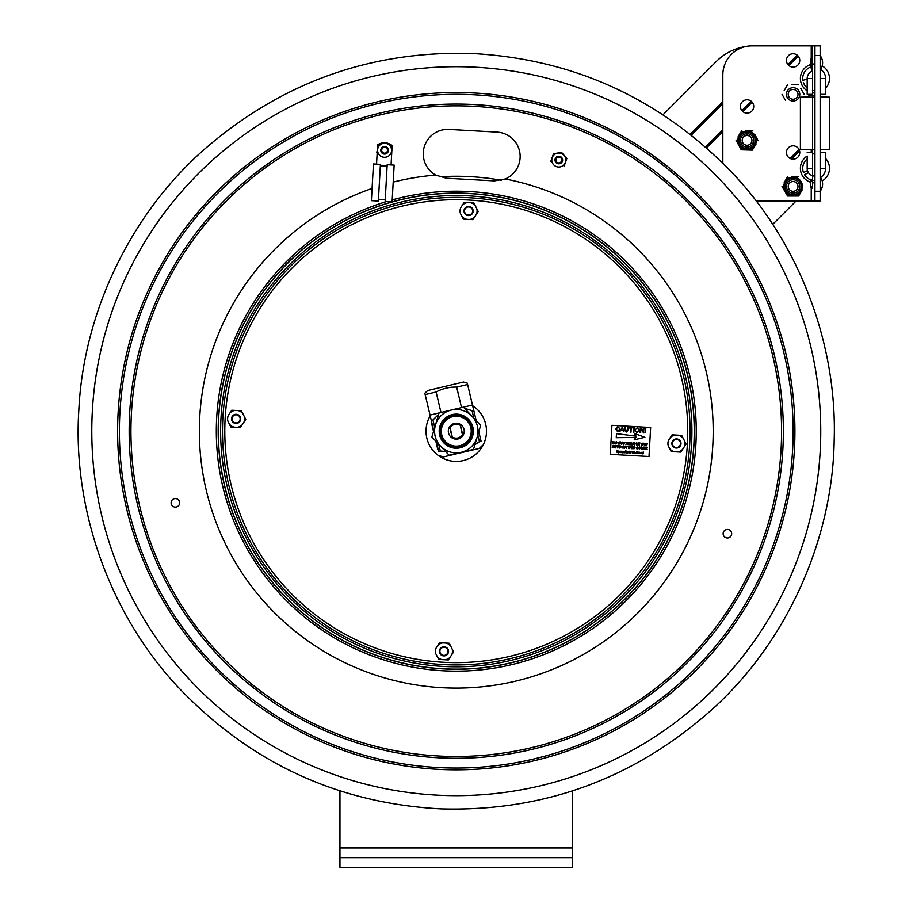 <?xml version="1.0" encoding="UTF-8"?>
<svg xmlns="http://www.w3.org/2000/svg" width="913" height="913" viewBox="0 0 913 913"><rect width="100%" height="100%" fill="white"/><g stroke="black" fill="none" stroke-linecap="round" stroke-linejoin="round"><path stroke-width="1.37" d="M339.956 857.661L339.956 867.35L572.577 867.35L572.577 857.661L339.956 857.661L339.956 790.852M572.577 790.852L572.577 857.661M691.54 444.323A235.645 235.645 0 0 1 327.242 628.349A235.645 235.645 0 0 1 350.021 220.843A235.645 235.645 0 0 1 691.54 444.323M693.857 444.448A237.962 237.962 0 0 1 325.975 630.29A237.962 237.962 0 0 1 348.971 218.778A237.962 237.962 0 0 1 693.857 444.448M469.316 197.744A233.796 233.796 0 0 0 247.594 536.582A233.796 233.796 0 0 0 651.893 559.19A233.796 233.796 0 0 0 469.316 197.744M668.613 440.146A8.502 8.502 0 0 0 668.282 445.921L669.64 448.591A8.502 8.502 0 0 0 674.479 451.752L671.146 451.57L669.64 448.591L671.146 451.57L677.457 451.924A8.502 8.502 0 0 0 682.627 449.322L680.801 452.106L677.457 451.924L680.801 452.106L684.259 446.811A8.502 8.502 0 0 0 684.59 441.036L686.097 444.015L684.259 446.811L686.097 444.015L683.232 438.366A8.502 8.502 0 0 0 678.393 435.204L681.726 435.387L683.232 438.366L681.726 435.387L675.415 435.033A8.502 8.502 0 0 0 670.245 437.647L672.071 434.85L675.415 435.033L672.071 434.85L668.613 440.146M671.865 443.227A4.576 4.576 0 0 0 678.496 447.564A4.576 4.576 0 0 0 678.941 439.655A4.576 4.576 0 0 0 671.865 443.227M228.273 415.529A8.502 8.502 0 0 0 227.953 421.304L229.3 423.974A8.502 8.502 0 0 0 234.139 427.136L230.806 426.953L229.3 423.974L230.806 426.953L237.129 427.307A8.502 8.502 0 0 0 242.287 424.705L240.461 427.489L237.129 427.307L240.461 427.489L243.919 422.194A8.502 8.502 0 0 0 244.25 416.419L245.757 419.398L243.919 422.194L245.757 419.398L242.904 413.749A8.502 8.502 0 0 0 238.053 410.588L241.397 410.77L242.904 413.749L241.397 410.77L235.075 410.416A8.502 8.502 0 0 0 229.905 413.03L231.742 410.234L235.075 410.416L231.742 410.234L228.273 415.529M231.525 418.611A4.576 4.576 0 0 0 238.156 422.947A4.576 4.576 0 0 0 238.601 415.038A4.576 4.576 0 0 0 231.525 418.611M436.129 648.002A8.502 8.502 0 0 0 435.809 653.776L437.156 656.447A8.502 8.502 0 0 0 441.995 659.62L438.662 659.437L437.156 656.447L438.662 659.437L444.985 659.779A8.502 8.502 0 0 0 450.143 657.177L448.317 659.973L444.985 659.779L448.317 659.973L451.787 654.678A8.502 8.502 0 0 0 452.106 648.903L453.613 651.882L451.787 654.678L453.613 651.882L450.76 646.233A8.502 8.502 0 0 0 445.921 643.06L449.253 643.243L450.76 646.233L449.253 643.243L442.931 642.9A8.502 8.502 0 0 0 437.772 645.502L439.598 642.706L442.931 642.9L439.598 642.706L436.129 648.002M439.393 651.083A4.576 4.576 0 0 0 446.023 655.42A4.576 4.576 0 0 0 446.468 647.511A4.576 4.576 0 0 0 439.393 651.083M460.745 207.662A8.502 8.502 0 0 0 460.426 213.448L461.773 216.107A8.502 8.502 0 0 0 466.611 219.28L463.279 219.097L461.773 216.107L463.279 219.097L469.602 219.451A8.502 8.502 0 0 0 474.76 216.838L472.934 219.634L469.602 219.451L472.934 219.634L476.403 214.338A8.502 8.502 0 0 0 476.723 208.563L478.229 211.542L476.403 214.338L478.229 211.542L475.376 205.893A8.502 8.502 0 0 0 470.537 202.72L473.87 202.914L475.376 205.893L473.87 202.914L467.547 202.56A8.502 8.502 0 0 0 462.389 205.163L464.215 202.366L467.547 202.56L464.215 202.366L460.745 207.662M464.009 210.743A4.576 4.576 0 0 0 470.64 215.08A4.576 4.576 0 0 0 471.085 207.171A4.576 4.576 0 0 0 464.009 210.743M636.041 436.14L634.524 433.527L644.898 437.27L634.17 439.826L635.973 437.395L616.252 437.681L616.469 433.664L636.041 436.14M650.638 427.478L649.006 456.511L610.295 454.343L611.927 425.31L650.638 427.478M640.709 447.929L639.408 449.207L638.507 448.146L639.796 446.834L640.709 447.929M625.416 446.069L626.067 448.089L626.843 446.137L626.25 448.443L625.245 446.366L624.446 448.34L625.416 446.069M645.206 447.165L643.768 447.359L643.585 448.055L644.92 448.135L643.3 449.128L644.726 449.47L642.957 449.379L643.562 447.073L645.206 447.165M619.299 447.347L620.509 447.496L619.356 446.309L620.189 445.738L620.977 446.446L619.756 446.092L620.783 447.484L619.87 448.112L619.299 447.347M615.077 446.925L615.533 447.61L616.937 445.59L615.567 447.872L614.757 447.165L615.191 445.487L615.077 446.925M641.519 446.959L641.748 448.979L643.243 447.062L641.85 449.31L641.519 446.959M628.064 446.48L629.936 446.32L629.114 446.537L628.555 448.568L628.84 446.525L628.064 446.48M632.926 446.48L632.058 448.762L632.926 446.48M617.256 445.875L619.128 445.715L618.306 445.932L617.747 447.963L618.033 445.921L617.256 445.875M637.034 449.082L636.178 448.032L637.457 446.708L638.267 447.461L637.445 446.971L636.452 448.055L637.069 448.808L638.119 448.329L637.034 449.082M633.337 448.135L634.546 448.272L633.394 447.096L634.215 446.525L635.014 447.233L633.793 446.879L634.82 448.272L633.907 448.899L633.337 448.135M630.541 446.354L630.29 447.279L631.534 447.347L632.058 446.434L631.454 448.728L631.465 447.621L630.221 447.553L629.662 448.625L630.541 446.354M613.194 445.384L613.844 447.404L614.62 445.464L614.027 447.758L613.022 445.681L612.224 447.655L613.194 445.384M646.712 447.256L647.431 447.861L646.632 448.534L647.169 449.607L645.696 448.477L645.149 449.493L645.753 447.199L646.712 447.256M624.355 447.005L623.054 448.294L622.141 447.233L623.442 445.921L624.355 447.005M639.317 430.343L636.989 432.602L634.934 430.149L637.263 427.82L639.317 430.343M622.404 427.067L624.001 431.815L622.917 430.331L620.931 430.217L619.687 431.575L622.404 427.067M617.53 431.518L615.556 428.973L617.77 426.736L619.448 428.186L617.713 427.273L616.161 429.007L617.496 430.97L619.471 430.069L617.53 431.518M634.124 427.718L633.862 432.363L633.257 432.328L633.519 427.683L634.124 427.718M645.548 432.408L644.909 432.979L645.548 432.408M645.171 428.334L645.776 428.368L645.434 431.929L645.171 428.334M629.046 427.969L632.777 427.638L631.203 428.094L630.974 432.203L630.369 432.169L630.598 428.06L629.046 427.969M628.258 430.069L626.364 432.009L624.686 429.875L624.834 427.193L626.352 431.404L627.653 430L627.802 427.364L628.406 427.398L628.258 430.069M640.96 428.094L643.083 431.826L643.277 428.231L643.882 428.265L643.631 432.91L640.869 429.144L640.664 432.739L640.059 432.705L640.321 428.06L640.96 428.094M635.505 443.752L634.204 445.03L633.302 443.969L634.592 442.657L635.505 443.752M617.199 442.725L615.898 444.015L614.985 442.953L616.286 441.641L617.199 442.725M627.539 442.303L628.258 442.908L627.459 443.581L627.996 444.654L626.523 443.524L625.976 444.54L626.58 442.246L627.539 442.303M619.174 441.835L619.813 443.855L620.589 441.915L620.007 444.209L618.991 442.132L618.204 444.106L619.174 441.835M630.518 442.463L629.068 442.657L628.886 443.353L630.221 443.433L628.817 443.615L628.612 444.414L630.027 444.768L628.27 444.665L628.863 442.371L630.518 442.463M643.676 443.204L643.437 444.129L644.681 444.197L645.194 443.284L644.601 445.578L644.612 444.471L643.368 444.403L642.809 445.487L643.676 443.204M641.2 443.33L643.072 443.17L642.25 443.387L641.702 445.418L641.976 443.376L641.2 443.33M623.431 442.337L625.302 442.177L624.481 442.394L623.933 444.426L624.207 442.383L623.431 442.337M636.327 442.794L636.544 444.802L638.039 442.885L636.646 445.133L636.327 442.794M640.013 442.999L638.564 443.182L638.381 443.889L639.716 443.958L638.096 444.951L639.522 445.293L637.753 445.202L638.358 442.908L640.013 442.999M647.374 443.41L645.936 443.592L645.753 444.3L647.089 444.369L645.468 445.361L646.895 445.715L645.126 445.612L645.731 443.319L647.374 443.41M631.511 442.52L631.636 444.483L633.2 442.611L632.583 444.916L632.937 442.873L631.693 444.859L631.26 442.839L630.484 444.791L631.511 442.52M613.741 441.527L614.677 442.531L613.662 443.821L612.44 443.786L613.045 441.493L613.741 441.527M622.951 443.045L621.65 444.334L620.749 443.273L622.038 441.96L622.951 443.045M625.439 450.919L625.861 452.597L626.866 450.999L626.752 452.939L626.592 451.262L625.987 452.894L625.279 451.193L624.937 452.837L625.439 450.919M642.535 453.841L641.999 453.088L643.277 451.912L643.163 453.852L642.535 453.841M627.779 451.558L628.372 452.3L627.699 453.019L627.105 452.255L627.779 451.558M638.381 452.152L638.974 452.894L638.301 453.613L637.708 452.848L638.381 452.152M617.188 452.197L616.537 450.931L617.234 450.429L617.907 451.056L616.857 451.102L617.918 451.889L617.188 452.426L616.412 451.684L617.188 452.197M639.728 453.464L639.739 452.22L640.298 453.27L639.146 453.202L639.728 453.464M621.536 451.239L622.301 452.688L621.856 451.444L621.205 452.62L621.536 451.239M628.989 453.088L629.023 451.159L628.989 453.088M631.18 451.775L630.883 453.168L631.18 451.775M620.943 451.205L620.612 452.586L620.943 451.205M620.018 451.148L619.71 452.54L620.018 451.148M637.525 451.593L637.16 453.521L637.525 451.593M636.361 453.499L635.768 452.745L636.441 452.038L636.966 452.517L636.019 452.745L636.966 453.031L636.361 453.499M634.661 451.969L635.425 453.419L634.98 452.186L634.33 453.362L634.661 451.969M641.143 453.761L640.515 453.008L641.211 452.312L641.805 453.065L640.766 453.065L641.782 453.384L641.143 453.761M634.044 451.399L632.914 451.558L633.907 452.437L632.823 453.053L633.999 453.339L632.561 453.259L632.675 451.319L634.044 451.399M630.016 451.684L630.609 452.426L629.936 453.145L629.342 452.38L630.016 451.684M618.535 451.068L619.448 451.809L618.169 452.985L618.535 451.068M622.917 452.996L623.545 452.586L622.62 451.992L623.864 451.364L622.917 452.996M232.073 419.432A4.074 4.074 0 0 1 237.62 415.084A4.074 4.074 0 0 1 238.613 422.068A4.074 4.074 0 0 1 232.073 419.432M439.895 651.117A4.074 4.074 0 0 1 446.183 647.933A4.074 4.074 0 0 1 445.795 654.975A4.074 4.074 0 0 1 439.895 651.117M672.676 445.03A4.074 4.074 0 0 1 676.967 439.438A4.074 4.074 0 0 1 679.66 445.955A4.074 4.074 0 0 1 672.676 445.03M464.546 211.576A4.074 4.074 0 0 1 470.092 207.228A4.074 4.074 0 0 1 471.085 214.213A4.074 4.074 0 0 1 464.546 211.576M118.154 412.265A338.643 338.643 0 0 1 641.691 147.803A338.643 338.643 0 0 1 608.96 733.436A338.643 338.643 0 0 1 118.154 412.265M119.923 412.368A336.874 336.874 0 0 1 640.721 149.287A336.874 336.874 0 0 1 608.161 731.849A336.874 336.874 0 0 1 119.923 412.368M129.68 412.916A327.094 327.094 0 0 1 635.368 157.47A327.094 327.094 0 0 1 603.744 723.13A327.094 327.094 0 0 1 129.68 412.916M494.332 180.888L505.288 178.971L494.332 180.888L446.331 178.206L435.661 175.079A24.423 24.423 0 0 1 449.059 129.429L497.06 132.111A24.423 24.423 0 0 1 505.288 178.971A24.423 24.423 0 0 0 497.06 132.111M218.561 417.88A238.076 238.076 0 0 1 586.625 231.959A238.076 238.076 0 0 1 563.606 643.676A238.076 238.076 0 0 1 218.561 417.88M131.449 413.018A325.325 325.325 0 0 1 634.398 158.953A325.325 325.325 0 0 1 602.945 721.544A325.325 325.325 0 0 1 131.449 413.018M175.148 507.103A4.268 4.268 0 0 1 171.815 500.507A4.268 4.268 0 0 1 179.199 500.917A4.268 4.268 0 0 1 175.148 507.103M727.65 529.437A4.268 4.268 0 0 1 730.982 536.034A4.268 4.268 0 0 1 723.598 535.623A4.268 4.268 0 0 1 727.65 529.437M92.361 410.827A364.481 364.481 0 0 1 655.842 126.188A364.481 364.481 0 0 1 620.6 756.5A364.481 364.481 0 0 1 92.361 410.827M780.604 45.867L806.578 45.867M691.346 135.124L722.834 103.637M705.509 146.947L722.834 129.623M741.847 110.599L751.216 101.24M787.896 64.561L797.254 55.191M790.007 158.394L799.012 149.401M796.147 200.951L772.718 224.381M755.108 45.867L778.652 45.867M663.055 114.718L716.294 61.491A53.308 53.308 0 0 1 746.024 46.472M706.548 147.86L722.834 131.563M742.817 111.58L752.198 102.199M788.855 65.542L798.236 56.161M690.262 134.268L722.834 101.685M791.423 158.93L799.548 150.805M452.323 438.069L449.641 426.77M450.063 427.569C452.814 424.111 456.18 423.312 460.186 425.161L462.469 434.771C459.73 438.229 456.352 439.027 452.346 437.179L450.063 427.569M451.25 410.051A21.707 21.707 0 0 0 440.488 446.069A21.707 21.707 0 0 0 477.065 437.384A21.707 21.707 0 0 0 451.25 410.051L463.439 407.141L480.66 425.367L473.493 449.39L449.105 455.199L431.883 436.973L439.05 412.95L451.25 410.051M472.866 427.227A17.062 17.062 0 0 0 444.551 418.77A17.062 17.062 0 0 0 451.376 447.518A17.062 17.062 0 0 0 472.866 427.227M473.493 449.39L480.66 425.367L463.439 407.141L439.05 412.95L431.883 436.973L449.105 455.199L473.493 449.39M470.823 427.718A14.962 14.962 0 0 0 446.001 420.288A14.962 14.962 0 0 0 451.981 445.51A14.962 14.962 0 0 0 470.823 427.718M448.534 433.002A7.943 7.943 0 0 0 461.727 436.95A7.943 7.943 0 0 0 458.543 423.552A7.943 7.943 0 0 0 448.534 433.002M472.067 427.421A16.24 16.24 0 0 1 451.615 446.731A16.24 16.24 0 0 1 445.122 419.364A16.24 16.24 0 0 1 472.067 427.421M438.697 444.186L440.317 450.999L438.651 451.399L436.357 441.709L438.651 451.399C440.077 457.413 440.077 457.413 438.651 451.399C440.077 457.413 440.077 457.413 438.651 451.399M461.533 407.597L456.671 387.112C449.379 386.907 442.531 388.527 436.117 391.985L440.979 412.482L430.034 415.084L433.743 430.719L431.29 420.368L432.945 419.969L434.725 427.444M473.836 418.154L472.067 410.69L473.721 410.291L476.175 420.631L472.478 405.007L463.439 407.152M472.067 410.69L464.477 408.248M438.617 414.399L432.945 419.969M478.789 431.621L481.094 441.321C482.521 447.336 482.521 447.336 481.094 441.321C482.521 447.336 482.521 447.336 481.094 441.321L478.789 431.621M456.671 387.112L467.604 384.51L467.285 383.152L472.478 405.007M481.094 441.321L479.428 441.721L477.807 434.896M440.317 450.999L445.715 451.615M474.897 444.688L479.428 441.721M482.132 445.727L479.291 448.42L443.456 456.922L439.701 455.804M430.034 415.084L424.842 393.218L425.173 394.587L436.117 391.985M460.175 447.621A16.902 16.902 0 0 0 468.563 419.569A16.902 16.902 0 0 0 440.066 426.325A16.902 16.902 0 0 0 460.175 447.621M424.842 393.218L427.695 390.536L463.53 382.022L467.285 383.152M431.495 422.902L433.527 431.461L431.495 422.902M437.852 449.687L435.821 441.15L437.852 449.687M437.578 448.557L437.122 446.628L437.578 448.557M435.775 440.933L436.106 442.349L435.775 440.933M436.482 443.946L436.848 445.487L436.482 443.946M436.619 444.528L436.391 443.558L436.619 444.528M436.448 443.786L436.848 445.453L436.448 443.786M433.424 431.062L432.363 426.588L433.424 431.062M433.207 430.137L432.363 426.588L433.207 430.137M432.522 427.261L432.363 426.588L432.522 427.261M432.5 427.158L432.363 426.588L432.5 427.158M380.322 166.052L387.089 166.428M380.413 164.351L376.544 164.135L380.413 164.351L378.359 201.043L371.397 200.655L373.451 163.963L380.413 164.351M391.061 164.945L392.145 145.555A12.599 12.599 0 0 0 377.628 144.745L376.544 164.135M380.367 165.276L387.135 165.652M394.154 165.116L387.192 164.728L385.138 201.419L392.099 201.807L394.154 165.116M564.291 122.433L564.188 124.271M571.15 124.921L571.047 126.77M557.626 120.185L557.523 122.011M550.756 118.028L550.653 119.843M387.5 150.131L388.151 149.903L387.648 148.442L386.998 148.659M384.43 147.392L384.213 146.742L382.741 147.233L382.958 147.883M381.691 150.462L381.041 150.679L381.543 152.151L382.193 151.923M384.761 153.19L384.989 153.841L386.45 153.35L386.233 152.699M385.526 153.042A2.91 2.91 0 0 1 381.748 149.721A2.91 2.91 0 0 1 386.519 148.111A2.91 2.91 0 0 1 385.526 153.042M385.777 153.783A3.686 3.686 0 0 0 387.032 147.518A3.686 3.686 0 0 0 380.983 149.572A3.686 3.686 0 0 0 385.777 153.783A3.686 3.686 0 0 0 387.032 147.518A3.686 3.686 0 0 0 380.983 149.572A3.686 3.686 0 0 0 385.777 153.783M558.916 162.936L559.133 163.587L560.605 163.107L560.399 162.457M561.7 159.912L562.351 159.695L561.883 158.223L561.221 158.428M558.676 157.127L558.459 156.477L556.987 156.945L557.192 157.607M555.891 160.152L555.241 160.368L555.72 161.841L556.371 161.635M556.028 160.928A2.91 2.91 0 0 1 559.407 157.184A2.91 2.91 0 0 1 560.959 161.978A2.91 2.91 0 0 1 556.028 160.928M555.287 161.167A3.686 3.686 0 0 0 561.529 162.503A3.686 3.686 0 0 0 559.566 156.431A3.686 3.686 0 0 0 555.287 161.167A3.686 3.686 0 0 0 561.529 162.503A3.686 3.686 0 0 0 559.566 156.431A3.686 3.686 0 0 0 555.287 161.167M785.477 100.316L782.03 94.336L785.477 100.316M784.107 90.718L787.565 84.738L784.107 90.718M791.742 84.738L798.647 84.738L791.742 84.738M800.735 88.356L804.182 94.336L800.735 88.356M755.199 140.625A8.137 8.137 0 0 1 742.783 147.301A8.137 8.137 0 0 1 743.216 133.195A8.137 8.137 0 0 1 755.199 140.625M756.363 140.659A9.301 9.301 0 0 0 742.657 132.18A9.301 9.301 0 0 0 742.166 148.283A9.301 9.301 0 0 0 756.363 140.659M741.23 149.8L752.312 150.131L741.23 149.8L735.992 140.031L741.23 149.8M755.941 144.265L752.312 150.131L755.941 144.265M738.183 136.482L741.824 130.616L738.183 136.482M745.989 130.742L752.894 130.947L745.989 130.742M754.868 134.633L758.144 140.716L754.868 134.633M801.249 186.412A8.137 8.137 0 0 1 789.037 193.465A8.137 8.137 0 0 1 789.037 179.359A8.137 8.137 0 0 1 801.249 186.412M802.413 186.412A9.301 9.301 0 0 0 788.455 178.355A9.301 9.301 0 0 0 788.455 194.469A9.301 9.301 0 0 0 802.413 186.412M787.565 196.01L798.647 196.01L787.565 196.01L782.03 186.412L787.565 196.01M802.105 190.03L798.647 196.01L802.105 190.03M784.107 182.805L787.565 176.814L784.107 182.805M791.742 176.814L798.647 176.814L791.742 176.814M793.1 89.44A4.896 4.896 0 0 0 788.866 96.778A4.896 4.896 0 0 0 797.346 96.778A4.896 4.896 0 0 0 793.1 89.44M788.969 91.722L787.44 90.832M787.246 91.174L788.775 92.053M797.437 92.053L798.966 91.174M798.772 90.832L797.243 91.722M792.906 99.22L792.906 100.989M793.294 100.989L793.294 99.22M747.062 145.27A4.896 4.896 0 0 0 751.296 137.931A4.896 4.896 0 0 0 742.828 137.931A4.896 4.896 0 0 0 747.062 145.27M751.205 142.987L752.734 143.877M752.928 143.535L751.399 142.645M742.737 142.645L741.196 143.535M741.39 143.877L742.931 142.987M747.256 135.489L747.256 133.709M746.868 133.709L746.868 135.489M793.1 181.527A4.896 4.896 0 0 0 788.866 188.865A4.896 4.896 0 0 0 797.346 188.865A4.896 4.896 0 0 0 793.1 181.527M787.246 183.251L788.775 184.141M788.969 183.798L787.44 182.92M797.437 184.141L798.966 183.251M798.772 182.92L797.243 183.798M792.906 191.308L792.906 193.077M793.294 193.077L793.294 191.308M386.541 142.36L392.442 148.009L386.541 142.36L378.701 144.642L386.541 142.36M376.749 152.574L378.701 144.642L376.749 152.574M391.323 148.328A7.007 7.007 0 0 0 379.534 145.441A7.007 7.007 0 0 0 382.935 157.093A7.007 7.007 0 0 0 391.323 148.328M380.949 151.353A3.8 3.8 0 0 0 387.34 152.916A3.8 3.8 0 0 0 385.503 146.605A3.8 3.8 0 0 0 380.949 151.353M553.483 153.829L561.518 152.323L553.483 153.829L550.767 161.533L553.483 153.829M561.518 152.323L566.825 158.531L561.518 152.323M566.825 158.531L564.108 166.234L566.825 158.531M561.13 153.418A7.007 7.007 0 0 0 551.909 161.316A7.007 7.007 0 0 0 563.355 165.356A7.007 7.007 0 0 0 561.13 153.418M557.535 163.61A3.8 3.8 0 0 0 562.534 159.33A3.8 3.8 0 0 0 556.325 157.139A3.8 3.8 0 0 0 557.535 163.61M722.834 163.119L722.834 74.946A29.079 29.079 0 0 1 751.913 45.867L814.932 45.867L814.932 200.951L820.148 200.951L820.148 45.867L814.932 45.867L820.148 45.867M820.148 94.336L825.614 94.336L825.614 78.472L820.148 78.472M820.616 69.434A10.682 10.682 0 0 1 825.614 78.472A10.682 10.682 0 0 0 820.616 69.434M820.148 168.346L825.614 168.346L825.614 152.494L820.148 152.494M825.614 168.346A10.682 10.682 0 0 1 820.616 177.384A10.682 10.682 0 0 0 825.614 168.346M793.1 67.071A6.665 6.665 0 0 1 786.447 60.406A6.665 6.665 0 0 1 793.1 53.741A6.665 6.665 0 0 1 799.765 60.406A6.665 6.665 0 0 1 793.1 67.071M747.062 113.109A6.665 6.665 0 0 1 740.397 106.444A6.665 6.665 0 0 1 747.062 99.779A6.665 6.665 0 0 1 753.727 106.444A6.665 6.665 0 0 1 747.062 113.109M793.1 159.159A6.665 6.665 0 0 1 786.447 152.494A6.665 6.665 0 0 1 793.1 145.829A6.665 6.665 0 0 1 799.765 152.494A6.665 6.665 0 0 1 793.1 159.159M814.932 200.951L756.112 200.951M793.1 101.001A6.665 6.665 0 0 1 787.337 91.003A6.665 6.665 0 0 1 798.875 91.003A6.665 6.665 0 0 1 793.1 101.001M747.062 147.039A6.665 6.665 0 0 1 741.299 137.041A6.665 6.665 0 0 1 752.837 137.041A6.665 6.665 0 0 1 747.062 147.039M793.1 193.077A6.665 6.665 0 0 1 787.337 183.079A6.665 6.665 0 0 1 798.875 183.079A6.665 6.665 0 0 1 793.1 193.077M814.932 93.012A14.54 14.54 0 0 1 812.616 92.829A14.54 14.54 0 0 0 814.932 93.012M807.183 90.775A14.54 14.54 0 0 1 810.721 64.561A14.54 14.54 0 0 0 807.183 90.775M812.616 64.127A14.54 14.54 0 0 1 814.932 63.933A14.54 14.54 0 0 0 812.616 64.127M822.202 65.884A14.54 14.54 0 0 1 825.614 88.344A14.54 14.54 0 0 0 822.202 65.884M807.183 79.123A7.772 7.772 0 0 1 811.954 71.294L810.881 66.957A12.211 12.211 0 0 0 802.858 80.276L807.183 79.203M810.881 66.957L811.954 71.294M814.932 90.684A12.211 12.211 0 0 1 812.616 90.467A12.211 12.211 0 0 0 814.932 90.684M807.183 87.922A12.211 12.211 0 0 1 803.417 82.535A12.211 12.211 0 0 0 807.183 87.922M814.932 149.778L800.393 149.778L800.393 97.166L814.932 97.166M820.148 97.166L829.472 97.166L820.148 96.972M820.148 149.778L829.472 149.778L829.472 97.166M808.907 97.166L808.907 95.614L814.932 95.614M800.393 97.166L808.907 96.972M801.831 174.634A14.54 14.54 0 0 1 807.183 156.043A14.54 14.54 0 0 0 810.721 182.258A14.54 14.54 0 0 1 801.831 174.634M812.616 153.989A14.54 14.54 0 0 1 814.932 153.806A14.54 14.54 0 0 0 812.616 153.989M825.614 158.485A14.54 14.54 0 0 1 822.202 180.945A14.54 14.54 0 0 0 825.614 158.485M814.932 182.885A14.54 14.54 0 0 1 812.616 182.703A14.54 14.54 0 0 0 814.932 182.885M807.183 158.908A12.211 12.211 0 0 0 803.474 172.557L807.503 170.628A7.772 7.772 0 0 1 807.183 167.695M814.932 176.118A7.772 7.772 0 0 1 808.507 172.717L804.479 174.657A12.211 12.211 0 0 0 810.881 179.872L810.721 187.576L812.616 187.576L812.616 180.409C810.892 179.325 810.584 179.633 811.668 181.356M814.932 180.557A12.211 12.211 0 0 1 812.616 180.34C812.616 189.721 812.616 189.721 812.616 180.34L812.616 46.449L812.616 152.494L807.183 152.494L812.616 152.494L812.616 187.576L810.721 187.576L811.668 186.629M807.183 156.112L807.183 168.346A7.749 7.749 0 0 0 812.616 175.741L812.616 175.741A7.749 7.749 0 0 1 807.183 168.346A7.749 7.749 0 0 0 812.616 175.741A7.749 7.749 0 0 1 807.183 168.346L812.616 168.346M807.183 90.718L807.183 78.472L807.183 94.336L812.616 94.336L807.183 94.336L812.616 94.336L812.616 95.614L812.616 94.336M807.183 78.472A7.749 7.749 0 0 1 812.616 71.088A7.749 7.749 0 0 0 807.183 78.472A7.749 7.749 0 0 1 812.616 71.088A7.749 7.749 0 0 0 807.183 78.472A7.749 7.749 0 0 1 812.616 71.088A7.749 7.749 0 0 0 807.183 78.472L812.616 78.472M812.616 152.494L812.616 149.778L812.616 152.494M812.616 179.724L812.616 188.261L812.616 179.724M812.616 58.569L812.616 67.094L812.616 58.569M812.616 59.242L812.616 66.421L812.616 59.242C810.892 58.158 810.584 58.478 811.668 60.19M472.649 405.749A30.243 30.243 0 0 1 448.317 460.346A30.243 30.243 0 0 1 430.206 415.826M440.751 424.465A17.313 17.313 0 0 1 444.711 419.25A4.85 4.85 0 0 0 445.738 417.949M471.781 424.465A17.313 17.313 0 0 0 467.821 419.25A4.85 4.85 0 0 1 466.794 417.949M457.242 414.297L457.242 414.959M455.302 414.959L455.302 414.297M453.065 414.57A1.643 1.643 0 0 1 452.962 415.267M459.57 415.267A1.643 1.643 0 0 1 459.467 414.57M339.956 847.96L572.577 847.96M469.191 200.061A231.468 231.468 0 0 1 649.953 557.911A231.468 231.468 0 0 1 249.66 535.532A231.468 231.468 0 0 1 469.191 200.061M392.213 199.913A239.971 239.971 0 0 1 693.115 392.579A239.971 239.971 0 0 1 468.94 670.804A239.971 239.971 0 0 1 386.69 201.511M505.288 178.971A256.93 256.93 0 0 1 710.44 468.7A256.93 256.93 0 0 1 430.308 686.781A256.93 256.93 0 0 1 372.082 188.432M393.206 182.109A256.93 256.93 0 0 1 435.661 175.079M501.328 180.272A254.91 254.91 0 0 0 439.45 176.814M814.932 191.262L820.148 191.262A12.04 12.04 0 0 0 820.148 176.723M814.932 55.556L820.148 55.556A12.04 12.04 0 0 1 820.148 70.096M811.235 45.867L811.235 68.372M811.235 94.336L811.235 95.614M811.235 149.778L811.235 152.494M811.235 188.42L811.235 200.951M812.616 175.741A7.749 7.749 0 0 1 807.183 168.346M78.838 410.074C83.357 314.414 129.11 216.267 202.686 150.816C280.188 83.015 369.765 50.557 471.439 53.456C573.01 58.717 659.7 98.25 731.518 172.043C799.605 243.2 837.335 344.692 834.174 440.408C832.69 537.997 788.239 639.659 714.16 707.575C635.973 778.002 544.947 811.783 441.105 808.884C337.354 803.44 249.329 762.481 177.042 686.005C108.647 612.372 72.492 507.468 78.838 410.074M79.226 403.854L78.826 410.074M462.891 435.569L460.209 424.271M378.461 199.342L385.229 199.719M811.668 65.462L810.721 66.421L812.616 66.421L810.721 66.421L810.721 59.242M810.721 180.409L810.721 187.576L810.721 180.409"/></g></svg>
